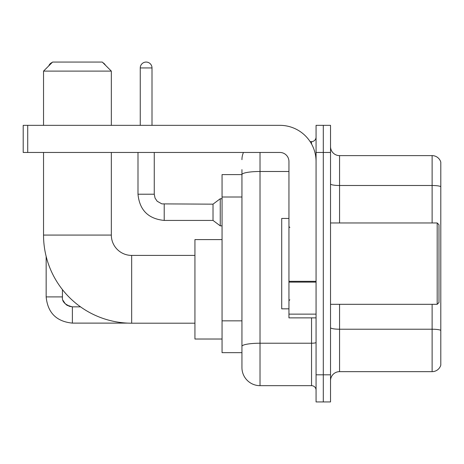<?xml version="1.0" encoding="UTF-8"?>
<svg xmlns="http://www.w3.org/2000/svg" width="464" height="464" viewBox="0 0 464 464"><rect width="100%" height="100%" fill="white"/><g stroke="black" fill="none" stroke-linecap="round" stroke-linejoin="round"><path stroke-width="0.7" d="M260.02 152.459L260.02 385.665A18.079 18.079 0 0 1 241.941 367.587L241.941 169.633L241.941 174.603L222.059 174.603L222.059 352.669L241.941 352.669M316.065 374.813L316.065 401.934L323.292 401.934L323.292 374.813L323.292 401.934L330.525 401.934L330.525 374.813L323.292 374.813L323.292 152.459L323.292 374.813L316.065 374.813L316.065 152.459L323.292 152.459L323.292 125.338L323.292 152.459L330.525 152.459L330.525 374.813M330.525 152.459L330.525 125.338L316.065 125.338L316.065 152.459M260.02 385.665L311.541 385.665L311.541 317.869M310.103 141.613L311.541 141.613A4.518 4.518 0 0 0 316.065 137.089M241.941 367.587L241.941 349.508M288.944 171.489L260.02 171.489A18.079 3.138 180 0 0 241.941 174.626L241.941 169.633M316.065 390.183A4.518 4.518 0 0 0 311.541 385.665M241.941 159.686A18.079 18.079 0 0 1 243.449 152.459M330.525 380.689A9.036 9.036 0 0 1 339.561 371.652L432.123 371.652L432.123 304.314M440.8 162.127A9.036 9.036 0 0 0 432.123 155.62A9.036 9.036 0 0 1 440.8 162.127L440.8 365.145A9.036 9.036 0 0 1 432.123 371.652M440.8 162.852L440.8 186.627A9.036 1.572 180 0 0 432.123 185.496L432.123 155.62L339.561 155.62A9.036 9.036 0 0 1 330.525 146.583A9.036 9.036 0 0 0 339.561 155.62L339.561 222.964M194.938 323.205L131.666 323.205A88.131 88.131 0 0 1 43.535 235.074L43.535 152.459M131.666 323.205L131.666 255.409A20.335 20.335 0 0 1 111.331 235.074L111.331 152.459M52.577 62.066L102.289 62.066L111.331 71.108L43.535 71.108L52.577 62.066M111.331 125.338L111.331 71.108M43.535 125.338L43.535 71.108M222.059 239.592L194.938 239.592L194.938 339.022L222.059 339.022M52.183 62.46A5.875 5.875 0 0 0 48.813 65.836M46.156 256.406L46.156 296.902L62.431 296.902L62.431 289.6M102.991 62.768A5.875 5.875 0 0 1 105.392 65.169M140.256 125.338L140.256 67.941A5.875 5.875 0 0 1 146.131 62.066A5.875 5.875 0 0 1 152.006 67.941L152.006 125.338M164.21 220.429C148.306 218.857 139.565 210.122 137.994 194.219C139.565 210.122 148.306 218.857 164.21 220.429C148.306 218.857 139.565 210.122 137.994 194.219C139.565 210.122 148.306 218.857 164.21 220.429C148.306 218.857 139.565 210.122 137.994 194.219C139.565 210.122 148.306 218.857 164.21 220.429C148.306 218.857 139.565 210.122 137.994 194.219C139.565 210.122 148.306 218.857 164.21 220.429C148.306 218.857 139.565 210.122 137.994 194.219C139.565 210.122 148.306 218.857 164.21 220.429C148.306 218.857 139.565 210.122 137.994 194.219C139.565 210.122 148.306 218.857 164.21 220.429C148.306 218.857 139.565 210.122 137.994 194.219C139.565 210.122 148.306 218.857 164.21 220.429C148.306 218.857 139.565 210.122 137.994 194.219C139.565 210.122 148.306 218.857 164.21 220.429C148.306 218.857 139.565 210.122 137.994 194.219L154.263 194.219L155.051 198.099L157.18 201.248L161.878 203.882L213.017 204.16L213.017 220.429L164.21 220.429L164.21 204.177M213.017 204.16L220.249 198.737L220.249 225.852L222.059 225.852M316.065 317.869L288.944 317.869L288.944 281.317L316.065 281.317M316.065 161.495A36.157 36.157 0 0 0 279.908 125.338L27.718 125.338L27.718 152.459L279.908 152.459A9.036 9.036 0 0 1 288.944 161.495L288.944 281.317M27.718 152.459L23.2 152.459L23.2 125.338L27.718 125.338M437.187 222.964L438.99 224.767L438.99 302.505L437.187 304.314L437.187 222.964L330.525 222.964M288.944 218.44L281.712 218.44L281.712 308.833L288.944 308.833M241.941 197.009L222.059 197.009M241.941 320.844L222.059 320.844M316.065 342.444A4.518 0.783 0 0 1 311.541 343.227L260.02 343.227A18.079 3.138 180 0 0 241.941 346.364M311.541 143.991L311.541 141.613M440.8 330.351A9.036 1.572 180 0 0 432.123 329.22L339.561 329.22L339.561 371.652M432.123 222.964L432.123 185.496L339.561 185.496A9.036 1.572 0 0 1 330.525 183.93M339.561 304.314L339.561 329.22A9.036 1.572 0 0 1 330.525 327.648M43.535 235.074L111.331 235.074M68.788 306.176L72.372 306.843L72.372 323.112C56.469 321.54 47.728 312.806 46.156 296.902C47.728 312.806 56.469 321.54 72.372 323.112C56.469 321.54 47.728 312.806 46.156 296.902C47.728 312.806 56.469 321.54 72.372 323.112C56.469 321.54 47.728 312.806 46.156 296.902C47.728 312.806 56.469 321.54 72.372 323.112C56.469 321.54 47.728 312.806 46.156 296.902C47.728 312.806 56.469 321.54 72.372 323.112C56.469 321.54 47.728 312.806 46.156 296.902C47.728 312.806 56.469 321.54 72.372 323.112C56.469 321.54 47.728 312.806 46.156 296.902C47.728 312.806 56.469 321.54 72.372 323.112L127.675 323.112M154.263 194.219L154.263 152.459M140.256 67.941L152.006 67.941M316.065 282.106L288.944 282.106M288.944 314.134L316.065 314.134M194.938 255.409L131.666 255.409M80.521 306.843L72.372 306.843C65.198 305.034 61.88 301.722 62.431 296.902C61.88 301.722 65.198 305.034 72.372 306.843C65.198 305.034 61.88 301.722 62.431 296.902C61.88 301.722 65.198 305.034 72.372 306.843C65.198 305.034 61.88 301.722 62.431 296.902L62.437 297.227M63.098 300.481L65.354 303.943M66.074 304.593L67.651 305.648M213.017 220.429L220.249 225.852M137.994 194.219L137.994 152.459M220.249 198.737L222.059 198.737M330.525 304.314L437.187 304.314M289.849 227.482L288.944 226.577M289.849 299.79L288.944 300.695"/></g></svg>
